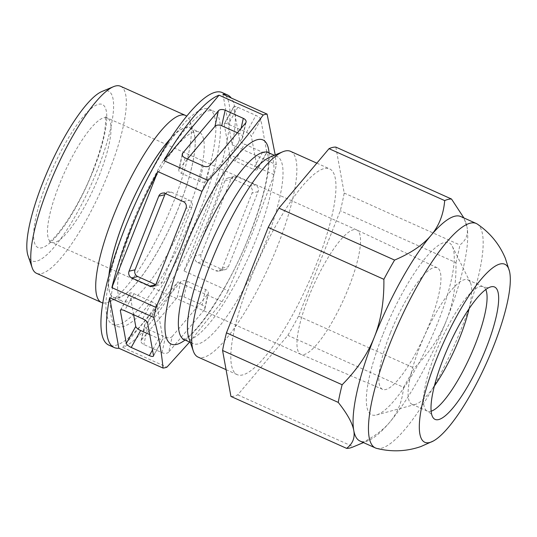 <?xml version="1.0" encoding="UTF-8"?>
<svg xmlns="http://www.w3.org/2000/svg" width="537" height="537" viewBox="0 0 537 537"><rect width="100%" height="100%" fill="white"/><g stroke="black" fill="none" stroke-linecap="round" stroke-linejoin="round"><path stroke-width="0.4" stroke-dasharray="2.69 2.01" d="M224.99 269.708A5.128 4.887 -103 0 1 221.976 269.406L203.832 261.257A5.128 4.887 -103 0 1 201.153 254.531L230.876 179.459A5.128 4.887 -103 0 1 237.267 176.807L255.411 184.95A5.128 4.887 -103 0 1 258.089 191.675L228.366 266.748A5.128 4.887 -103 0 1 224.99 269.708L218.982 271.098A5.128 4.887 77 0 1 215.968 270.796L197.824 262.647A5.128 4.887 77 0 1 195.146 255.921L224.869 180.848A5.128 4.887 77 0 1 231.259 178.197L249.403 186.339A5.128 4.887 77 0 1 252.081 193.065L222.358 268.138A5.128 4.887 77 0 1 218.982 271.098M274.092 174.72L229.923 154.884L183.963 270.957L228.131 290.786L252.303 233.286L274.092 174.72A138.418 33.717 114.2 0 0 276.3 164.698L275.206 154.925M222.929 94.27L232.132 144.869A138.418 33.717 114.2 0 0 231.212 97.996M232.132 144.869L276.3 164.698M183.963 270.957A138.418 33.717 114.2 0 0 211.45 211.88A138.418 33.717 114.2 0 0 229.923 154.884M222.143 92.539A138.418 33.717 -65.8 0 1 206.007 209.437A138.418 33.717 -65.8 0 1 108.756 345.09M199.999 210.826A117.912 28.723 114.2 0 0 213.746 111.246A117.912 28.723 114.2 0 0 130.907 226.802A117.912 28.723 114.2 0 0 117.16 326.382A117.912 28.723 114.2 0 0 199.999 210.826M189.621 342.056L222.056 301.7A138.418 33.717 114.2 0 0 228.131 290.786M222.056 301.7L177.888 281.871L122.731 347.345A138.418 33.717 114.2 0 0 177.888 281.871M122.731 347.345L166.9 367.18M260.841 119.503A5.128 1.665 -150.9 0 0 255.934 115.421L237.79 107.272A5.128 1.665 -150.9 0 0 233.682 106.823A5.128 1.665 -150.9 0 0 233.629 107.279L224.184 124.228A5.128 1.665 29.1 0 1 224.244 123.772A5.128 1.665 29.1 0 1 228.353 124.222L246.496 132.37A5.128 1.665 29.1 0 1 251.403 136.452L260.841 119.503L266.795 152.226L257.351 169.168A5.128 1.665 29.1 0 1 257.297 169.632A5.128 1.665 29.1 0 1 253.189 169.182L235.045 161.033A5.128 1.665 29.1 0 1 230.138 156.952L239.576 140.003A5.128 1.665 -150.9 0 0 244.483 144.084L262.627 152.233A5.128 1.665 -150.9 0 0 266.735 152.683A5.128 1.665 -150.9 0 0 266.795 152.226M239.576 140.003L233.629 107.279M224.184 124.228L230.138 156.952M257.351 169.168L251.403 136.452M188.856 338.109A102.533 24.977 114.2 0 0 193.233 343.673A102.533 24.977 114.2 0 0 265.265 243.194A102.533 24.977 114.2 0 0 277.22 156.603A102.533 24.977 114.2 0 0 270.151 157.032M290.49 151.32A112.783 27.474 -65.8 0 1 277.34 246.57A112.783 27.474 -65.8 0 1 198.099 357.105M250.343 279.401A112.783 27.474 114.2 0 0 237.193 374.651A112.783 27.474 114.2 0 0 316.434 264.123A112.783 27.474 114.2 0 0 329.584 168.873A112.783 27.474 114.2 0 0 250.343 279.401M335.84 147.098L344.204 193.058A135.854 33.093 -65.8 0 1 340.31 210.705L298.559 316.145A135.854 33.093 -65.8 0 1 287.852 335.377L237.75 394.856A135.854 33.093 -65.8 0 1 230.93 396.427M237.75 394.856L353.413 446.784C369.745 439.823 381.874 431.607 389.808 422.136C397.816 412.664 402.388 401.058 403.522 387.305L287.852 335.377M403.522 387.305A135.854 33.093 114.2 0 0 414.228 368.08C429.097 353.111 439.837 337.229 446.442 320.448A123.04 29.971 -65.8 0 1 389.808 422.136A123.04 29.971 -65.8 0 1 368.483 440.515A123.04 29.971 -65.8 0 1 359.998 441.031M455.973 262.64A135.854 33.093 114.2 0 0 459.867 244.986C466.002 240.381 468.392 234.421 467.029 227.097A123.04 29.971 -65.8 0 1 446.442 320.448C453.127 303.667 456.302 284.395 455.973 262.64L340.31 210.705M298.559 316.145L414.228 368.08M460.786 216.539A123.04 29.971 -65.8 0 1 466.042 223.224A123.04 29.971 -65.8 0 1 467.029 227.097L463.894 217.935M344.204 193.058L459.867 244.986M376.578 448.361A123.04 29.971 114.2 0 0 461.867 327.375A123.04 29.971 114.2 0 0 477.279 224.057M352.775 447.059A135.854 33.093 114.2 0 0 353.413 446.784M469.116 308.647A68.186 16.607 114.2 0 0 470.237 282.361A68.186 16.607 114.2 0 0 467.808 279.817A68.186 16.607 114.2 0 0 419.9 346.64A68.186 16.607 114.2 0 0 411.953 404.227A68.186 16.607 114.2 0 0 415.47 404.348A68.186 16.607 114.2 0 0 434.366 386.049M382.659 335.128A94.311 22.97 114.2 0 0 376.524 414.947A94.311 22.97 114.2 0 0 437.917 322.348A94.311 22.97 114.2 0 0 452.282 246.221A94.311 22.97 114.2 0 0 382.659 335.128M390.352 333.068A66.648 16.231 114.2 0 0 382.646 389.379A66.648 16.231 114.2 0 0 429.405 324.039A66.648 16.231 114.2 0 0 437.239 267.782A66.648 16.231 114.2 0 0 390.352 333.068M308.768 296.746A68.186 16.607 -65.8 0 1 356.675 229.923A68.186 16.607 -65.8 0 1 356.736 229.957A68.186 16.607 -65.8 0 1 348.721 287.51A68.186 16.607 -65.8 0 1 300.888 354.36A68.186 16.607 -65.8 0 1 300.821 354.333A68.186 16.607 -65.8 0 1 308.768 296.746M101.909 91.505A93.096 22.675 -65.8 0 1 97.472 169.739A93.096 22.675 -65.8 0 1 28.092 255.921M120.536 86.256A102.533 24.977 -65.8 0 1 108.581 172.847A102.533 24.977 -65.8 0 1 36.55 273.333M102.822 302.915A102.533 24.977 114.2 0 0 108.575 302.062A102.533 24.977 114.2 0 0 173.538 202.013A102.533 24.977 114.2 0 0 189.87 120.986A102.533 24.977 114.2 0 0 186.681 116.126M108.863 275.703A93.096 22.675 114.2 0 0 120.134 297.243A93.096 22.675 114.2 0 0 179.123 206.396A93.096 22.675 114.2 0 0 193.951 132.827A93.096 22.675 114.2 0 0 170.363 138.721M170.148 139.049A92.935 22.635 -65.8 0 1 189.91 127.92A92.935 22.635 -65.8 0 1 179.069 206.409A92.935 22.635 -65.8 0 1 113.777 297.485A92.935 22.635 -65.8 0 1 108.964 275.327M133.686 223.077A92.935 22.635 114.2 0 0 122.852 301.559A92.935 22.635 114.2 0 0 188.145 210.484A92.935 22.635 114.2 0 0 198.979 131.995A92.935 22.635 114.2 0 0 133.686 223.077M195.461 208.786A117.912 28.723 -65.8 0 1 112.622 324.341A117.912 28.723 -65.8 0 1 126.37 224.768A117.912 28.723 -65.8 0 1 209.208 109.212A117.912 28.723 -65.8 0 1 195.461 208.786M204.436 309.728A5.128 3.229 12.4 0 0 204.906 308.795A5.128 3.229 12.4 0 0 202.127 305.043L183.983 296.901A5.128 3.229 12.4 0 0 177.217 297.505L180.647 281.952A5.128 3.229 -167.6 0 1 187.413 281.341L205.557 289.483A5.128 3.229 -167.6 0 1 208.336 293.236A5.128 3.229 -167.6 0 1 207.866 294.169L204.436 309.728L168.759 352.077L172.189 336.518A5.128 3.229 -167.6 0 1 165.423 337.129L147.279 328.98A5.128 3.229 -167.6 0 1 144.507 325.227A5.128 3.229 -167.6 0 1 144.977 324.294L141.546 339.854A5.128 3.229 12.4 0 0 141.077 340.787A5.128 3.229 12.4 0 0 143.849 344.539L161.993 352.681A5.128 3.229 12.4 0 0 168.759 352.077M141.546 339.854L177.217 297.505M180.647 281.952L144.977 324.294M172.189 336.518L207.866 294.169M120.416 310.198L129.853 293.249A5.128 1.665 -150.9 0 1 133.961 293.699L152.105 301.848A5.128 1.665 -150.9 0 1 157.012 305.929L162.966 338.652L153.522 355.595M149.702 334.571L158.798 338.659A5.128 1.665 -150.9 0 0 162.906 339.109A5.128 1.665 -150.9 0 0 162.966 338.652M133.619 314.729L129.8 293.705L120.771 309.909M129.853 293.249A5.128 1.665 -150.9 0 0 129.8 293.705M237.388 132.787L239.871 133.901A5.128 3.229 12.4 0 1 242.643 137.653A5.128 3.229 12.4 0 1 242.174 138.58L206.503 180.929L209.933 165.369M182.285 155.126L179.284 168.712A5.128 3.229 12.4 0 0 178.814 169.645A5.128 3.229 12.4 0 0 181.593 173.397L199.737 181.54A5.128 3.229 12.4 0 0 206.503 180.929M179.284 168.712L187.507 158.952M162.161 193.172L168.168 191.783A5.128 4.887 -103 0 1 171.182 192.085L189.326 200.234A5.128 4.887 -103 0 1 192.004 206.96L162.281 282.032A5.128 4.887 -103 0 1 155.891 284.684L155.636 284.57M168.168 191.783A5.128 4.887 -103 0 0 165.43 193.588M237.267 176.807L231.259 178.197M249.403 186.339L255.411 184.95M185.077 340.015A111.891 27.253 114.2 0 0 249.9 234.427A111.891 27.253 114.2 0 0 269.071 152.944M246.496 132.37L255.934 115.421M237.79 107.272L228.353 124.222M235.045 161.033L244.483 144.084M262.627 152.233L253.189 169.182M268.151 152.528A102.533 24.977 -65.8 0 1 256.196 239.119A102.533 24.977 -65.8 0 1 184.157 339.606M431.144 411.201A68.186 16.607 -65.8 0 1 427.371 411.147A68.186 16.607 -65.8 0 1 435.326 353.568A68.186 16.607 -65.8 0 1 483.226 286.745A68.186 16.607 -65.8 0 1 485.77 289.53M99.244 175.498A68.186 16.607 114.2 0 0 107.199 117.918A68.186 16.607 114.2 0 0 59.292 184.741A68.186 16.607 114.2 0 0 51.344 242.321A68.186 16.607 114.2 0 0 99.244 175.498M93.176 170.732A78.436 19.104 114.2 0 0 98.62 104.259A78.436 19.104 114.2 0 0 47.216 181.358A78.436 19.104 114.2 0 0 41.772 247.832A78.436 19.104 114.2 0 0 93.176 170.732M205.557 289.483L202.127 305.043M183.983 296.901L187.413 281.341M147.279 328.98L143.849 344.539M161.993 352.681L165.423 337.129M142.667 318.79L152.105 301.848M133.961 293.699L124.524 310.648M147.574 322.878L157.012 305.929M158.798 338.659L152.501 349.97M241.086 128.397L239.871 133.901M245.604 123.027L242.174 138.58M199.737 181.54L203.167 165.98M185.023 157.838L181.593 173.397M183.318 201.623L189.326 200.234M171.182 192.085L165.174 193.474M192.004 206.96L185.997 208.349M156.274 283.422L162.281 282.032M155.891 284.684L155.468 284.785M258.089 191.675L252.081 193.065M224.869 180.848L230.876 179.459M201.153 254.531L195.146 255.921M197.824 262.647L203.832 261.257M221.976 269.406L215.968 270.796M222.358 268.138L228.366 266.748M233.682 106.823L224.244 123.772M266.735 152.683L257.297 169.632M182.862 339.324L183.466 339.149C195.69 336.269 230.655 285.16 249.665 234.649C261.143 205.067 267.386 181.533 268.379 164.04L268.292 157.026L267.077 151.743M274.313 155.294L277.22 156.603M190.32 342.371L193.233 343.673M226.064 369.657L237.193 374.651M316.83 163.147L329.584 168.873M466.042 223.224L465.841 222.633M368.483 440.515L363.489 442.595M411.953 404.227L427.371 411.147L430.62 413.456L432.043 415.618M467.808 279.817L483.226 286.745L487.113 287.637L489.67 287.268M415.47 404.348L376.524 414.947M470.237 282.361L452.282 246.221M437.239 267.782L356.736 229.957M300.821 354.333L51.344 242.321L48.605 241.885C55.593 240.361 80.087 205.127 92.713 171.035C100.473 150.991 104.735 135.123 105.494 123.423C105.635 115.072 105.145 117.778 105.051 116.167L107.199 117.918L356.675 229.923M382.646 389.379L300.888 354.36M193.951 132.827L189.87 120.986M120.134 297.243L108.575 302.062M113.777 297.485L122.852 301.559M189.91 127.92L198.979 131.995M112.622 324.341L117.16 326.382M209.208 109.212L213.746 111.246M204.906 308.795L208.336 293.236M141.077 340.787L144.507 325.227M153.468 356.058L162.906 339.109M246.08 122.094L242.643 137.653M182.244 154.085L178.814 169.645M152.897 286.375L158.905 284.986M234.26 176.498L228.252 177.888"/><path stroke-width="0.81" d="M157.824 171.558A138.418 33.717 114.2 0 0 130.343 230.635A138.418 33.717 114.2 0 0 111.871 287.631L157.824 171.558L201.993 191.387L180.21 249.96L156.039 307.459A138.418 33.717 114.2 0 0 153.83 317.474C158.469 335.048 161.536 351.916 163.033 368.073A138.418 33.717 114.2 0 0 166.9 367.18L189.621 342.056M208.074 180.472L163.906 160.644L219.062 95.17L263.231 114.999C246.409 137.532 228.024 159.361 208.074 180.472A138.418 33.717 114.2 0 0 201.993 191.387M219.062 95.17A138.418 33.717 114.2 0 0 163.906 160.644M275.206 154.925L267.097 114.106A138.418 33.717 114.2 0 0 263.231 114.999M267.097 114.106L222.929 94.27A138.418 33.717 114.2 0 1 227.587 94.982A138.418 33.717 114.2 0 1 231.212 97.996M163.033 368.073L118.865 348.244L109.662 297.646A138.418 33.717 114.2 0 0 114.2 347.533L108.756 345.09A138.418 33.717 -65.8 0 1 124.899 228.191A138.418 33.717 -65.8 0 1 222.143 92.539L227.587 94.982M114.2 347.533A138.418 33.717 114.2 0 0 118.865 348.244M109.662 297.646L153.83 317.474M156.039 307.459L111.871 287.631M165.174 193.474L183.318 201.623A5.128 4.887 77 0 1 185.997 208.349L156.274 283.422A5.128 4.887 77 0 1 149.883 286.073L131.74 277.931A5.128 4.887 77 0 1 129.061 271.198L158.784 196.133A5.128 4.887 77 0 1 165.174 193.474M282.717 151.796L270.151 157.032A102.533 24.977 114.2 0 0 205.188 257.082A102.533 24.977 114.2 0 0 188.856 338.109L193.286 350.976A112.783 27.474 -65.8 0 1 211.256 261.855A112.783 27.474 -65.8 0 1 282.717 151.796A112.783 27.474 -65.8 0 1 290.49 151.32L316.83 163.147M226.064 369.657L198.099 357.105A112.783 27.474 -65.8 0 1 193.286 350.976M375.423 447.952L359.998 441.031A123.04 29.971 -65.8 0 1 353.762 430.473C355.118 437.809 352.728 443.77 346.6 448.361L230.93 396.427L222.573 350.473A135.854 33.093 -65.8 0 1 226.466 332.819L268.211 227.379A135.854 33.093 -65.8 0 1 278.925 208.148L329.027 148.675A135.854 33.093 -65.8 0 1 335.84 147.098L451.51 199.026A135.854 33.093 114.2 0 0 444.696 200.603C443.549 214.384 438.977 225.996 430.983 235.434A123.04 29.971 -65.8 0 1 460.786 216.539L476.212 223.466A123.04 29.971 114.2 0 0 389.768 344.042A123.04 29.971 114.2 0 0 375.423 447.952A123.04 29.971 114.2 0 0 376.578 448.361C391.668 452.141 406.449 451.53 420.921 446.529L433.446 440.951A97.606 23.776 114.2 0 0 493.422 346.613A97.606 23.776 114.2 0 0 509.539 271.48A97.606 23.776 114.2 0 0 436.232 359.837A97.606 23.776 114.2 0 0 433.453 440.951M463.894 217.935L451.51 199.026M374.349 337.122A123.04 29.971 -65.8 0 1 430.983 235.434C423.022 244.926 410.892 253.142 394.588 260.083A135.854 33.093 114.2 0 0 383.881 279.314C384.17 301.21 380.988 320.482 374.349 337.122C367.684 353.984 356.951 369.859 342.136 384.747A135.854 33.093 114.2 0 0 338.243 402.401C347.291 413.826 352.467 423.183 353.762 430.473A123.04 29.971 -65.8 0 1 374.349 337.122M509.539 271.48L505.384 258.411C499.497 244.275 490.133 232.823 477.286 224.057A123.04 29.971 114.2 0 0 476.212 223.466M346.6 448.361A135.854 33.093 114.2 0 0 352.775 447.059L363.489 442.595M222.573 350.473L338.243 402.401M342.136 384.747L226.466 332.819M268.211 227.379L383.881 279.314M394.588 260.083L278.925 208.148M329.027 148.675L444.696 200.603M486.092 348.305A72.582 17.681 -65.8 0 1 432.043 415.618A72.582 17.681 -65.8 0 1 443.562 358.139A72.582 17.681 -65.8 0 1 489.67 287.268A72.582 17.681 -65.8 0 1 486.092 348.305M434.366 386.049A68.186 16.607 114.2 0 0 459.853 337.404A68.186 16.607 114.2 0 0 469.116 308.647M101.506 302.492L36.55 273.333A102.533 24.977 -65.8 0 1 32.173 267.762L28.092 255.921A93.096 22.675 -65.8 0 1 42.92 182.352A93.096 22.675 -65.8 0 1 101.909 91.505L113.468 86.685A102.533 24.977 -65.8 0 1 120.536 86.256L185.493 115.421A102.533 24.977 114.2 0 0 113.461 215.901A102.533 24.977 114.2 0 0 101.506 302.492A102.533 24.977 114.2 0 0 102.822 302.915M32.173 267.762A102.533 24.977 -65.8 0 1 48.505 186.742A102.533 24.977 -65.8 0 1 113.468 86.685M186.681 116.126A102.533 24.977 114.2 0 0 185.493 115.421M170.363 138.721A93.096 22.675 114.2 0 0 124.571 219.009A93.096 22.675 114.2 0 0 108.863 275.703M108.964 275.327A92.935 22.635 -65.8 0 1 124.618 219.002A92.935 22.635 -65.8 0 1 170.148 139.049M120.771 309.909L120.355 310.655A5.128 1.665 29.1 0 1 120.416 310.198A5.128 1.665 29.1 0 1 124.524 310.648L142.667 318.79A5.128 1.665 29.1 0 1 147.574 322.878L153.522 355.595A5.128 1.665 29.1 0 1 153.468 356.058A5.128 1.665 29.1 0 1 149.36 355.608L131.216 347.459A5.128 1.665 29.1 0 1 126.309 343.378L135.747 326.429A5.128 1.665 -150.9 0 0 140.654 330.51L149.702 334.571M120.355 310.655L126.309 343.378M135.747 326.429L133.619 314.729M187.507 158.952L214.961 126.363L218.391 110.803A5.128 3.229 -167.6 0 1 225.157 110.192L243.301 118.341A5.128 3.229 -167.6 0 1 246.08 122.094A5.128 3.229 -167.6 0 1 245.604 123.027L209.933 165.369A5.128 3.229 -167.6 0 1 203.167 165.98L185.023 157.838A5.128 3.229 -167.6 0 1 182.244 154.085A5.128 3.229 -167.6 0 1 182.721 153.152L182.285 155.126M218.391 110.803L182.721 153.152M214.961 126.363A5.128 3.229 12.4 0 1 221.727 125.752L237.388 132.787M155.636 284.57L137.747 276.542A5.128 4.887 -103 0 1 135.069 269.809L164.792 194.743A5.128 4.887 -103 0 1 165.43 193.588M269.071 152.944A111.891 27.253 114.2 0 0 237.562 155.112A111.891 27.253 114.2 0 0 184.339 249.591A111.891 27.253 114.2 0 0 185.077 340.015M190.32 342.371L184.157 339.606A102.533 24.977 -65.8 0 1 196.119 253.014A102.533 24.977 -65.8 0 1 268.151 152.528L267.077 151.743M485.77 289.53A68.186 16.607 -65.8 0 1 475.279 344.324A68.186 16.607 -65.8 0 1 431.144 411.201M152.501 349.97L149.36 355.608M131.216 347.459L140.654 330.51M243.301 118.341L241.086 128.397M221.727 125.752L225.157 110.192M155.468 284.785L149.883 286.073M131.74 277.931L137.747 276.542M135.069 269.809L129.061 271.198M158.784 196.133L164.792 194.743M268.151 152.528L274.313 155.294M184.157 339.606L182.862 339.324"/></g></svg>
